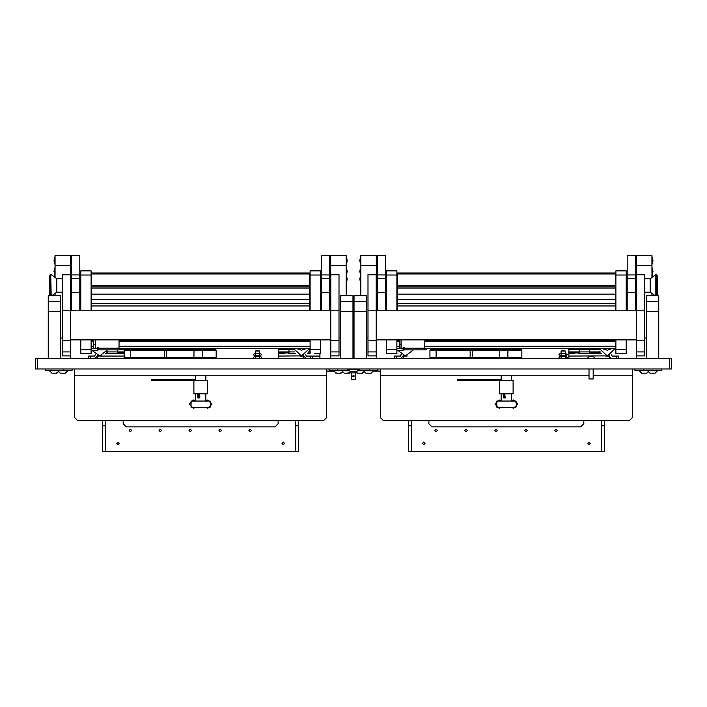<?xml version="1.0" encoding="UTF-8"?>
<svg xmlns="http://www.w3.org/2000/svg" width="707" height="707" viewBox="0 0 707 707"><rect width="100%" height="100%" fill="white"/><g stroke="black" fill="none" stroke-linecap="round" stroke-linejoin="round"><path stroke-width="1.06" d="M669.582 358.661L35.35 358.661L35.35 368.992L671.65 368.992L671.65 358.661L669.582 358.661L669.582 368.992M105.272 353.686L106.669 353.5L105.458 353.5M356.752 371.263L356.752 372.872L350.248 372.872L350.248 371.263M351.847 372.872L351.847 379.376L355.153 379.376L355.153 372.872M350.195 358.661L356.805 358.661M359.545 369.452L347.632 369.195L359.545 369.452L356.929 371.263L350.071 371.263L347.455 369.452M89.444 375.196L84.557 375.196M259.504 353.297L260.379 353.297L261.617 354.534L260.379 355.771L259.504 355.409L259.504 351.017L255.368 351.017L255.368 353.297L253.247 354.534L254.493 355.771L260.379 355.771L259.504 355.771L259.504 358.299L260.379 358.661L261.617 357.424L260.379 356.187L259.504 356.187M124.185 350.195L125.219 349.161L215.087 349.161L216.121 350.195L166.525 350.195L166.525 357.424L124.185 357.424L124.185 350.195L130.38 350.195L130.38 357.424M194.063 349.161L193.886 357.424L216.121 357.424L216.121 350.195M193.859 380.357L193.859 393.781L207.39 393.781L207.39 380.357L151.775 380.357L151.775 379.526L195.176 379.526L195.176 380.357M210.191 401.019L191.049 401.019L191.049 407.214L210.191 407.214L210.951 404.112L210.191 401.019M88.543 358.661L88.543 356.081L94.747 356.081L95.259 354.56M97.805 356.081L97.84 358.661M303.4 358.661L303.444 356.081M310.629 358.661L310.629 356.081L312.697 356.081L312.697 358.661M316.692 375.196L311.805 375.196M228.891 375.196L224.004 375.196M177.245 375.196L172.358 375.196M299.989 355.877L278.611 356.081L278.611 351.953L288.942 351.953L288.942 349.364L288.942 353.5M288.465 353.5L295.632 353.5M320.448 339.899L320.448 353.5L314.288 353.5M605.749 355.877L568.87 356.081L568.87 351.953L579.201 351.953L579.201 349.364L579.201 353.5M578.724 353.5L601.551 353.668M601.392 353.5L600.331 353.5M565.255 353.297L567.376 354.534L566.13 355.771L565.255 355.409L565.255 351.017L561.128 351.017L561.128 353.297L560.244 353.297L559.007 354.534L560.244 355.771L566.13 355.771L565.255 355.771L565.255 358.299L566.13 358.661L567.376 357.424L565.255 356.187M395.195 375.196L390.308 375.196M515.951 401.019L496.809 401.019L496.809 407.214L515.951 407.214L516.711 404.112L515.951 401.019M499.61 380.357L499.61 393.781L513.141 393.781L513.141 380.357L457.526 380.357L457.526 379.526L500.927 379.526L500.927 380.357M429.936 350.195L430.97 349.161L520.838 349.161L521.872 350.195L472.285 350.195L472.285 357.424L429.936 357.424L429.936 350.195L436.139 350.195L436.139 357.424M499.822 349.161L499.637 357.424L521.872 357.424L521.872 350.195M622.443 375.196L617.556 375.196M534.642 375.196L529.755 375.196M482.996 375.196L478.109 375.196M609.16 358.458L609.195 356.081M616.389 358.458L616.389 356.081L618.457 356.081L618.457 358.458M394.303 358.661L394.303 356.081L400.498 356.081L401.019 354.56M403.556 356.081L403.6 358.661M91.132 349.364L91.132 353.5L80.801 353.5L80.801 349.364L91.132 349.364L91.132 339.899M91.132 274.996L80.801 274.996L80.801 270.861L91.132 270.861L91.132 310.771M310.117 353.5L310.117 349.364L309.595 349.364L309.595 351.953L309.595 349.364M320.448 274.996L310.117 274.996L310.117 270.861L320.448 270.861L320.448 310.771M93.713 344.097L95.259 344.097L95.259 348.233L93.713 348.233L93.713 339.899M121.701 348.339L120.049 349.885L98.361 349.885L98.361 347.199L97.84 347.199L97.84 348.233L95.365 348.233L95.365 339.899M119.023 349.885L119.023 339.899M91.645 310.771L91.645 305.963L309.595 305.963L309.595 310.771M309.595 273.998L91.645 273.998L91.645 272.973L309.595 272.973L309.595 299.273L91.132 299.273L91.645 299.273L91.645 294.103L91.132 294.103M309.595 288.111L91.645 288.111L91.645 285.84L309.595 285.84M91.132 350.398L97.327 350.398L97.327 348.339M297.93 348.339L297.93 349.055L297.514 348.339M79.767 310.771L79.767 255.634L71.504 255.634L71.504 310.771M79.767 255.377L71.504 255.377L79.767 255.634M329.745 310.771L329.745 255.634L321.482 255.634L321.482 310.771M329.745 255.377L321.482 255.377L329.745 255.634M330.779 351.927L330.779 355.921L339.042 355.921L339.042 274.608L330.779 274.608L330.779 351.927L339.042 351.927M62.207 274.776L70.47 274.776L62.207 274.608L62.207 355.921L70.47 355.921L70.47 310.788L339.042 310.788M70.47 274.776L70.47 310.788L62.207 310.788M346.165 255.368L346.165 265.275L330.673 265.275L330.673 255.368L346.165 255.368M346.165 295.65L346.165 265.275M330.673 310.771L330.673 265.275M70.576 255.368L70.576 265.275L55.075 265.275L55.075 255.368L70.576 255.368M70.576 310.771L70.576 293.069M70.576 277.771L70.576 265.275M55.075 295.65L55.075 293.414M55.075 277.427L55.075 265.275M60.661 295.65L48.262 295.756L60.661 295.65M48.262 301.438L60.661 301.438L60.661 311.663L48.262 311.663L48.262 295.756M340.588 295.756L352.987 295.65L340.588 295.756L340.588 301.438L352.987 301.438L352.987 311.663L340.588 311.663L340.588 301.438M49.525 295.65L49.296 275.606L50.754 274.572L51.151 295.65M51.991 295.65L56.834 292.132L56.834 278.708L51.151 274.572M655.009 295.65L650.166 292.132L650.166 278.708L655.849 274.572L656.246 291.24L656.246 274.572L657.704 275.606L657.475 295.65M655.849 274.572L655.849 295.65M597.274 358.661L640.666 358.458M124.185 356.081L97.84 356.081M303.091 355.877L299.989 356.081L303.4 356.081M63.692 373.181L60.307 373.181L65.344 373.181L67.731 370.335M593.146 378.934L589.011 378.934L593.146 378.934L593.146 368.992M587.155 358.272L595.002 358.272L593.129 356.39L589.037 356.39L587.155 358.661M54.846 277.259L54.846 275.456L54.298 276.861M54.846 271.382L54.846 267.714L53.988 271.382L54.846 275.05L54.846 271.382M54.846 260.538L54.846 256.862L53.988 260.538L54.846 264.206L54.846 260.538M608.851 355.877L605.749 356.081L609.16 356.081M407.011 356.072L403.909 356.081L407.011 355.727M646.339 295.756L658.738 295.65L646.339 295.756L646.339 301.438L658.738 301.438L658.738 311.663L646.339 311.663L646.339 301.438M366.412 295.65L354.013 295.756L366.412 295.65M354.013 301.438L366.412 301.438L366.412 311.663L354.013 311.663L354.013 295.756M376.327 255.368L376.327 265.275L360.835 265.275L360.835 255.368L376.327 255.368M376.327 310.771L376.327 265.275M360.835 295.65L360.835 265.275M651.925 255.368L651.925 265.275L636.424 265.275L636.424 255.368L651.925 255.368M651.925 295.65L651.925 293.414M651.925 277.427L651.925 265.275M636.424 310.771L636.424 293.166M636.424 277.674L636.424 265.275M636.53 351.927L636.53 355.921L644.793 355.921L644.793 274.608L636.53 274.608L636.53 351.927L644.793 351.927M367.958 274.776L376.221 274.776L367.958 274.608L367.958 355.921L376.221 355.921L376.221 310.788L644.793 310.788M376.221 274.776L376.221 310.788L367.958 310.788M396.883 349.364L396.883 353.5L386.552 353.5L386.552 349.364L396.883 349.364L396.883 339.899M396.883 274.996L386.552 274.996L386.552 270.861L396.883 270.861L396.883 310.771M615.868 353.5L615.868 349.364L626.199 349.364L626.199 353.5L615.868 353.5M626.199 274.996L615.868 274.996L615.868 270.861L626.199 270.861L626.199 310.771M399.464 344.097L401.019 344.097L401.019 348.233L399.464 348.233L399.464 339.899M427.452 348.339L425.808 349.885L404.112 349.885L404.112 347.199L403.6 347.199L403.6 348.233L401.116 348.233L401.116 339.899M424.774 349.885L424.774 339.899M397.405 310.771L397.405 305.963L615.355 305.963L615.355 310.771M615.355 273.998L397.405 273.998L397.405 272.973L615.355 272.973L615.355 299.273L396.883 299.273L397.405 299.273L397.405 294.103L396.883 294.103M615.355 288.111L397.405 288.111L397.405 285.84L615.355 285.84M396.883 350.398L403.078 350.398L403.078 348.339M603.681 348.339L603.681 349.055L603.265 348.339M635.496 310.771L635.496 255.634L627.233 255.634L627.233 310.771M635.496 255.377L627.233 255.377L635.496 255.634M385.518 310.771L385.518 255.634L377.255 255.634L377.255 310.771M385.518 255.377L377.255 255.377L385.518 255.634M346.403 279.124L346.403 282.8L347.261 279.124L346.403 275.456L346.403 279.124M346.403 271.382L346.403 275.05L347.261 271.382L346.403 267.714L346.403 271.382M346.403 260.538L346.403 264.206L347.261 260.538L346.403 256.862L346.403 260.538M348.737 370.335L329.126 370.335L329.126 368.992M72.123 368.992L72.123 370.335L45.16 370.335L45.16 368.992M340.208 373.181L342.603 371.891L340.933 373.181L335.905 373.181L336.629 373.181L333.51 370.786L349.382 370.786M339.289 373.181L335.905 373.181L333.51 370.335M349.302 373.181L350.248 372.589L346.828 373.181L348.578 373.181M344.998 373.181L346.828 373.181M52.672 373.181L56.975 373.181L56.251 373.181L59.37 370.786L67.731 370.786L65.344 373.181M49.552 370.786L51.947 373.181L49.552 370.786L59.37 370.786L59.37 370.335L56.975 373.181M370.371 373.181L371.095 373.181L373.49 370.335M369.452 373.181L366.067 373.181L371.095 373.181L373.49 370.786L365.121 370.786L365.121 370.335L365.121 370.786L357.618 370.786M661.84 368.992L661.84 370.335L634.877 370.335L634.877 368.992M377.874 368.992L377.874 370.335L358.263 370.335M641.656 373.181L639.269 370.786L641.656 373.181L646.693 373.181L648.354 371.891L646.693 373.181M639.269 370.335L639.269 370.786L657.448 370.786L657.448 370.335L655.053 373.181L654.328 373.181M652.588 373.181L650.025 373.181L655.053 373.181L657.448 370.786M358.422 373.181L362.726 373.181L362.002 373.181L365.121 370.786L362.726 373.181M360.597 279.124L360.597 275.456L359.739 279.124L360.597 282.8L360.597 279.124M360.597 271.382L360.597 267.714L359.739 271.382L360.597 275.05L360.597 271.382M360.597 260.538L360.597 256.862L359.739 260.538L360.597 264.206L360.597 260.538M652.702 276.861L652.154 275.456L652.154 277.259M652.154 271.382L652.154 275.05L653.012 271.382L652.154 267.714L652.154 271.382M652.154 260.538L652.154 264.206L653.012 260.538L652.154 256.862L652.154 260.538M50.754 281.625L50.754 295.65L50.754 281.625M656.246 291.24L656.246 295.65L656.246 291.24M352.722 376.018L353.5 375.24L354.278 376.018L353.5 376.796L352.722 376.018M196.122 407.214L193.391 408.248L189.264 404.112L193.391 399.985L195.459 400.533M130.38 431.747L129.089 430.457L130.38 429.167L131.67 430.457L130.38 431.747M160.339 431.747L159.048 430.457L160.339 429.167L161.629 430.457L160.339 431.747M190.289 431.747L188.999 430.457L190.289 429.167L191.588 430.457L190.289 431.747M220.248 431.747L218.958 430.457L220.248 429.167L221.538 430.457L220.248 431.747M250.207 431.747L248.917 430.457L250.207 429.167L251.498 430.457L250.207 431.747M117.989 444.659L116.699 443.369L117.989 442.078L119.28 443.369L117.989 444.659M283.26 444.659L281.969 443.369L283.26 442.078L284.55 443.369L283.26 444.659M205.79 400.533L207.849 399.985L211.985 404.112L207.849 408.248L205.118 407.214M501.882 407.214L499.151 408.248L495.015 404.112L499.151 399.985L501.21 400.533M511.541 400.533L513.609 399.985L517.736 404.112L513.609 408.248L510.878 407.214M436.139 431.747L434.849 430.457L436.139 429.167L437.43 430.457L436.139 431.747M466.09 431.747L464.799 430.457L466.09 429.167L467.38 430.457L466.09 431.747M496.049 431.747L494.759 430.457L496.049 429.167L497.339 430.457L496.049 431.747M525.999 431.747L524.709 430.457L525.999 429.167L527.298 430.457L525.999 431.747M555.958 431.747L554.668 430.457L555.958 429.167L557.249 430.457L555.958 431.747M423.74 444.659L422.45 443.369L423.74 442.078L425.031 443.369L423.74 444.659M589.011 444.659L587.72 443.369L589.011 442.078L590.301 443.369L589.011 444.659M105.935 352.987L107.137 352.987L107.137 351.079L107.137 353.5M106.677 351.953L124.185 351.953M124.185 352.987L117.468 352.987L117.468 349.885L117.468 353.5M121.25 349.364L125.006 349.364M138.13 357.424L138.13 358.661M106.669 353.5L124.185 353.5M326.643 371.06L333.66 371.06M373.34 371.06L380.357 371.06M352.784 376.318L353.182 376.725M259.451 351.017L257.436 350.398L255.421 351.017M74.606 368.992L74.606 417.545L77.699 420.638L323.541 420.638L326.643 417.545L326.643 375.196L74.606 375.196M326.643 368.992L326.643 375.196M298.752 420.638L298.752 451.632L295.659 451.632L295.659 420.638M295.659 425.808L298.752 425.808M105.59 425.808L105.59 451.632L102.488 451.632L102.488 425.808L105.59 425.808L105.59 420.638M102.488 420.638L102.488 425.808M195.477 396.883L195.477 397.917M192.269 357.424L192.269 358.661M209.564 357.424L209.564 358.661M193.886 357.424L166.525 357.424M164.413 357.424L164.413 350.195L130.38 350.195L130.38 349.161M164.413 350.195L166.525 350.195M165.685 349.161L165.482 350.292M200.028 397.917L199.144 397.917L199.144 393.781M199.144 397.917L197.889 397.917L197.889 393.781M198.87 397.917L198.87 393.781M194.893 379.526L194.893 380.357M94.747 358.661L97.84 355.656M95.913 354.941L95.259 354.941M310.629 356.081L306.502 356.081L305.618 354.941M306.502 358.661L303.409 355.815M295.659 451.632L105.59 451.632M123.151 420.638L123.151 423.74L126.253 426.842L274.996 426.842L278.098 423.74L278.098 420.638M278.611 352.987L288.942 352.987L288.942 351.953L294.474 351.953M278.611 351.953L278.611 349.364L293.52 349.364M307.907 352.987L309.595 352.987L309.595 351.953L309.595 353.5M308.614 351.953L310.117 351.953M319.926 353.5L319.926 358.661M278.611 356.081L278.611 358.661M278.611 353.5L284.249 353.5M307.448 353.5L310.073 353.5M319.926 356.081L312.697 356.081M568.87 352.987L579.201 352.987L579.201 351.953L599.863 351.953L599.863 351.229L599.863 353.5M568.87 351.953L568.87 349.364L599.271 349.364M589.532 353.5L589.532 349.364L589.532 352.987L599.863 352.987L600.225 351.953M568.87 356.081L568.87 358.661M568.87 353.5L574.508 353.5M565.202 351.017L563.187 350.398L561.172 351.017M505.788 397.917L504.895 397.917L504.895 393.781M504.895 397.917L503.649 397.917L503.649 393.781M504.621 397.917L504.621 393.781M500.653 379.526L500.653 380.357M499.637 357.424L472.285 357.424M470.164 357.424L470.164 350.195L436.139 350.195L436.139 349.161M470.164 350.195L472.285 350.195M471.436 349.161L471.242 350.292M501.236 396.883L501.236 397.917M498.02 357.424L498.02 358.661M515.315 357.424L515.315 358.661M604.512 420.638L604.512 451.632L601.41 451.632L601.41 420.638M601.41 425.808L604.512 425.808M411.341 425.808L411.341 451.632L408.248 451.632L408.248 425.808L411.341 425.808L411.341 420.638M408.248 420.638L408.248 425.808M380.357 368.992L380.357 417.545L383.459 420.638L629.301 420.638L632.394 417.545L632.394 375.196L593.146 375.196M589.011 375.196L380.357 375.196M632.394 368.992L632.394 375.196M616.389 356.081L612.253 356.081L611.378 354.941M611.14 358.458L609.169 355.815M400.498 358.661L403.6 355.656M401.664 354.941L401.019 354.941M601.41 451.632L411.341 451.632M428.902 420.638L428.902 423.74L432.004 426.842L580.747 426.842L583.849 423.74L583.849 420.638M80.801 274.996L80.801 310.771M80.801 339.899L80.801 349.364M310.117 274.996L310.117 310.771M310.117 339.899L310.117 349.364L320.448 349.364M320.448 270.861L310.117 270.861M310.117 286.362L309.595 286.362M91.645 286.362L91.132 286.362M310.117 348.339L119.023 348.339M98.361 348.339L91.132 348.339M91.132 340.588L93.713 340.588L91.132 340.588M119.023 340.588L310.117 340.588L119.023 340.588M310.117 299.273L309.595 299.273L310.117 299.273M91.645 288.111L91.645 294.103L310.117 294.103M310.117 273.45L309.595 273.45M91.645 273.45L91.132 273.45M310.117 281.192L309.595 281.192M91.645 281.192L91.132 281.192M95.259 344.097L95.259 339.899M91.645 299.273L91.645 305.963M91.645 303.4L309.595 303.4L309.595 305.963M309.595 299.273L309.595 303.4M91.645 273.998L91.645 285.84M309.595 286.971L91.645 286.971M116.107 339.899L111.6 339.899M102.674 339.899L98.176 339.899M339.042 338.008L340.588 338.008M330.673 339.899L330.673 358.661M70.576 339.899L70.576 358.661M60.661 338.008L62.207 338.008M60.661 301.438L60.661 295.756M60.661 358.661L60.661 311.663M48.262 358.661L48.262 311.663M340.588 311.663L340.588 358.661M352.987 358.308L352.987 311.663M352.987 301.438L352.987 295.756M70.47 277.771L71.504 277.771M71.504 282.703L70.47 282.703M71.504 290.347L70.47 290.347M70.47 293.069L71.504 293.069M636.53 277.674L635.496 277.674M636.53 293.166L635.496 293.166M635.496 289.578L636.53 289.578M635.496 281.837L636.53 281.837M98.149 355.727L101.251 355.727M303.091 348.339L299.989 348.339M329.745 259.504L330.673 259.504M329.745 271.895L330.673 271.895M635.496 259.504L636.424 259.504M635.496 271.895L636.424 271.895M608.851 348.339L605.749 348.339M646.339 311.663L646.339 358.661M658.738 358.661L658.738 311.663M658.738 301.438L658.738 295.756M366.412 301.438L366.412 295.756M366.412 358.661L366.412 311.663M354.013 358.308L354.013 311.663M376.327 339.899L376.327 358.661M366.412 338.008L367.958 338.008M644.793 338.008L646.339 338.008M636.424 339.899L636.424 358.458M386.552 274.996L386.552 310.771M386.552 339.899L386.552 349.364M396.883 270.861L386.552 270.861M615.868 274.996L615.868 310.771M615.868 339.899L615.868 349.364M626.199 339.899L626.199 349.364M626.199 270.861L615.868 270.861M615.868 286.362L615.355 286.362L615.868 286.362M397.405 286.362L396.883 286.362L397.405 286.362M615.868 348.339L424.774 348.339M404.112 348.339L396.883 348.339M396.883 340.588L399.464 340.588L396.883 340.588M424.774 340.588L615.868 340.588L424.774 340.588M615.868 299.273L615.355 299.273L615.868 299.273M397.405 288.111L397.405 294.103L615.868 294.103M615.868 273.45L615.355 273.45M397.405 273.45L396.883 273.45M615.868 281.192L615.355 281.192M397.405 281.192L396.883 281.192M401.019 344.097L401.019 339.899M397.405 299.273L397.405 305.963M397.405 303.4L615.355 303.4L615.355 305.963M615.355 299.273L615.355 303.4M397.405 273.998L397.405 285.84M615.355 286.971L397.405 286.971M421.858 339.899L417.36 339.899M408.434 339.899L403.927 339.899M54.501 373.181L56.251 373.181M644.218 373.181L645.959 373.181M360.261 373.181L362.002 373.181M651.925 256.862L653.012 260.538M37.418 358.661L37.418 368.992M202.175 349.161L202.175 357.424M90.611 356.081L90.611 358.661M507.926 349.161L507.926 357.424M396.371 356.081L396.371 358.661M310.117 300.095L309.595 300.095M91.645 300.095L91.132 300.095M91.132 297.859L91.645 297.859M309.595 297.859L310.117 297.859M91.132 295.517L91.645 295.517M309.595 295.517L310.117 295.517M310.117 288.421L309.595 288.421M91.645 288.421L91.132 288.421M91.132 293.281L91.645 293.281M309.595 293.281L310.117 293.281M310.117 346.271L119.023 346.271M93.713 346.271L91.132 346.271M310.117 341.41L119.023 341.41M93.713 341.41L91.132 341.41M310.117 275.509L309.595 275.509M91.645 275.509L91.132 275.509M310.117 280.37L309.595 280.37M91.645 280.37L91.132 280.37M310.117 282.606L309.595 282.606M91.645 282.606L91.132 282.606M310.117 284.948L309.595 284.948M91.645 284.948L91.132 284.948M98.361 348.233L119.023 348.233M79.767 292.486L71.504 292.486M79.767 278.505L71.504 278.505M79.767 274.917L71.504 274.917M329.745 292.486L321.482 292.486M329.745 278.505L321.482 278.505M329.745 274.917L321.482 274.917M330.779 274.776L339.042 274.776M62.207 351.927L70.47 351.927M99.705 355.868L107.57 349.885L99.705 355.868L91.998 350.398L99.705 355.868M97.327 349.885L102.091 349.885M301.544 356.019L309.693 348.339L301.544 356.028L293.396 348.339L301.544 356.019M296.268 348.339L301.544 350.265L306.811 348.339M607.295 356.019L615.443 348.339L607.295 356.028L599.147 348.339L607.295 356.019M602.028 348.339L607.295 350.265L612.571 348.339M405.456 355.868L413.321 349.885L405.456 355.868L397.749 350.398L405.456 355.868M403.078 349.885L407.842 349.885M636.53 274.776L644.793 274.776M367.958 351.927L376.221 351.927M615.868 300.095L615.355 300.095M397.405 300.095L396.883 300.095M396.883 297.859L397.405 297.859M615.355 297.859L615.868 297.859M396.883 295.517L397.405 295.517M615.355 295.517L615.868 295.517M615.868 288.421L615.355 288.421M397.405 288.421L396.883 288.421M396.883 293.281L397.405 293.281M615.355 293.281L615.868 293.281M615.868 346.271L424.774 346.271M399.464 346.271L396.883 346.271M615.868 341.41L424.774 341.41M399.464 341.41L396.883 341.41M615.868 275.509L615.355 275.509M397.405 275.509L396.883 275.509M615.868 280.37L615.355 280.37M397.405 280.37L396.883 280.37M615.868 282.606L615.355 282.606M397.405 282.606L396.883 282.606M615.868 284.948L615.355 284.948M397.405 284.948L396.883 284.948M404.112 348.233L424.774 348.233M635.496 292.486L627.233 292.486M635.496 278.505L627.233 278.505M635.496 274.917L627.233 274.917M385.518 292.486L377.255 292.486M385.518 278.505L377.255 278.505M385.518 274.917L377.255 274.917M255.368 354.534L255.368 356.187L253.247 357.424L254.493 358.661L255.368 358.299M255.368 357.424L255.368 358.661M205.79 401.019L205.79 393.781M205.79 380.357L205.79 375.196M195.459 401.019L195.459 397.652M195.459 397.148L195.459 393.781M195.459 380.357L195.459 375.196M200.028 396.883L199.144 396.883M259.504 356.549L255.368 356.549M255.368 355.771L254.493 355.771L255.368 355.409M259.504 353.659L255.368 353.659M561.128 354.534L561.128 356.187L560.244 356.187L559.007 357.424L560.244 358.661L561.128 358.299M561.128 357.424L561.128 358.661M561.128 355.771L560.244 355.771L561.128 355.409M565.255 353.659L561.128 353.659M565.255 356.549L561.128 356.549M505.788 396.883L504.895 396.883M511.541 401.019L511.541 393.781M511.541 380.357L511.541 375.196M501.21 401.019L501.21 397.652M501.21 397.148L501.21 393.781M501.21 380.357L501.21 375.196M70.47 339.899L330.779 339.899M330.779 340.421L339.042 340.421M62.207 340.421L70.47 340.421M56.834 292.132L62.207 292.132M79.767 288.005L80.801 288.005M56.834 278.708L62.207 278.708M79.767 282.835L80.801 282.835M650.166 292.132L644.793 292.132M627.233 288.005L626.199 288.005M650.166 278.708L644.793 278.708M627.233 282.835L626.199 282.835M71.504 259.504L70.576 259.504M71.504 271.895L70.576 271.895M60.307 373.181L58.646 371.891L60.307 373.181M589.011 378.934L589.011 368.992M377.255 259.504L376.327 259.504M377.255 271.895L376.327 271.895M376.221 339.899L636.53 339.899M636.53 340.421L644.793 340.421M367.958 340.421L376.221 340.421M337.486 368.992L337.486 370.335L337.486 368.992M63.754 368.992L63.754 370.335L63.754 368.992M341.879 370.786L344.274 373.181L341.879 370.786M366.067 373.181L364.397 371.891L366.067 373.181M643.246 368.992L643.246 370.335M369.514 368.992L369.514 370.335M647.63 370.786L650.025 373.181L647.63 370.786M357.698 373.181L356.752 372.589L357.698 373.181"/></g></svg>
